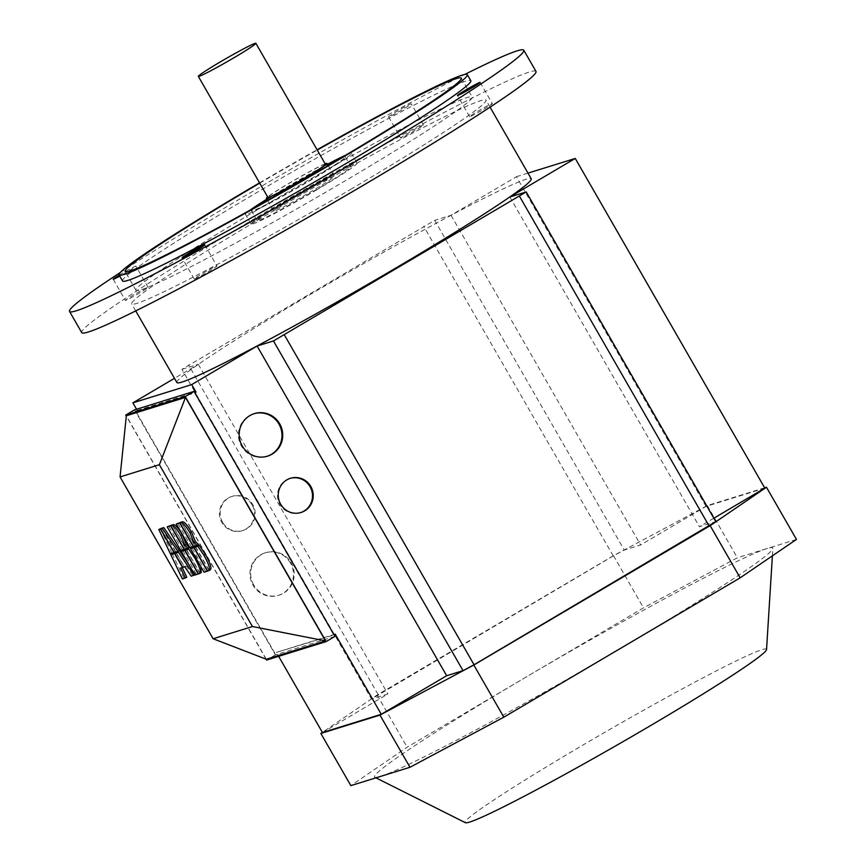 <?xml version="1.0" encoding="UTF-8"?>
<svg xmlns="http://www.w3.org/2000/svg" width="866" height="866" viewBox="0 0 866 866"><rect width="100%" height="100%" fill="white"/><g stroke="black" fill="none" stroke-linecap="round" stroke-linejoin="round"><path stroke-width="0.65" stroke-dasharray="4.33 3.25" d="M325.443 164.291A33.189 1.635 -29.9 0 0 289.688 182.997A33.189 1.635 -29.9 0 0 267.897 197.372M351.856 188.658A204.365 10.1 150.1 0 1 131.686 303.879A204.365 10.1 150.1 0 1 265.84 215.363A204.365 10.1 150.1 0 1 486.01 100.131A204.365 10.1 150.1 0 1 351.856 188.658M176.902 382.523A204.365 10.1 150.1 0 1 311.067 294.007A204.365 10.1 150.1 0 1 531.237 178.775M535.978 71.402A262.008 12.947 -29.9 0 0 253.716 219.13A262.008 12.947 -29.9 0 0 81.718 332.609M120.233 272.552A262.008 12.947 150.1 0 1 241.538 197.957A262.008 12.947 150.1 0 1 464.706 74.476M122.539 280.963A200.869 9.927 150.1 0 1 254.398 193.962A200.869 9.927 150.1 0 1 470.812 80.7M263.264 206.357A193.887 9.58 -29.9 0 0 135.984 290.337A193.887 9.58 -29.9 0 0 344.863 181.016A193.887 9.58 -29.9 0 0 472.143 97.035A193.887 9.58 -29.9 0 0 263.264 206.357M345.729 155.166A61.14 3.02 150.1 0 1 351.412 153.379A61.14 3.02 150.1 0 1 311.273 179.868A61.14 3.02 150.1 0 1 245.414 214.335A61.14 3.02 150.1 0 1 249.809 210.319M266.89 199.126A61.14 3.02 150.1 0 1 285.542 187.857A61.14 3.02 150.1 0 1 327.456 164.291M316.934 189.697A61.14 3.02 150.1 0 1 251.064 224.164A61.14 3.02 150.1 0 1 291.203 197.686A61.14 3.02 150.1 0 1 357.063 163.209A61.14 3.02 150.1 0 1 316.934 189.697M292.665 197.221A54.147 2.674 -29.9 0 0 257.126 220.678A54.147 2.674 -29.9 0 0 315.462 190.152A54.147 2.674 -29.9 0 0 351.001 166.694A54.147 2.674 -29.9 0 0 292.665 197.221M339.851 158.651A54.147 2.674 150.1 0 1 345.35 156.865A54.147 2.674 150.1 0 1 309.811 180.323A54.147 2.674 150.1 0 1 251.476 210.849A54.147 2.674 150.1 0 1 255.784 206.996M267.107 199.505A54.147 2.674 150.1 0 1 287.014 187.392A54.147 2.674 150.1 0 1 327.673 164.67M296.713 195.976A34.932 1.721 150.1 0 1 334.352 176.274A34.932 1.721 150.1 0 1 311.414 191.408A34.932 1.721 150.1 0 1 273.775 211.098A34.932 1.721 150.1 0 1 296.713 195.976M325.172 163.826A34.932 1.721 -29.9 0 0 289.32 183.116A34.932 1.721 -29.9 0 0 267.637 196.907M766.551 649.532A173.795 8.584 -29.9 0 0 579.257 747.228A173.795 8.584 -29.9 0 0 465.399 822.7M796.46 539.41L766.897 548.589A229.696 11.345 -29.9 0 0 525.316 677.526A229.696 11.345 -29.9 0 0 374.826 777.278A229.696 11.345 -29.9 0 0 380.412 776.456A229.696 11.345 -29.9 0 0 621.994 647.508A229.696 11.345 -29.9 0 0 772.851 548.405A229.696 11.345 -29.9 0 0 766.897 548.589L737.345 557.758L643.492 607.856L407.15 747.206L350.849 785.635M119.183 275.128A13.098 0.649 150.1 0 1 121.792 273.559A13.098 0.649 150.1 0 1 135.908 266.176A13.098 0.649 150.1 0 1 127.302 271.848A13.098 0.649 150.1 0 1 119.757 276.124M133.97 294.732A13.098 0.649 -29.9 0 0 125.364 300.405A13.098 0.649 -29.9 0 0 139.48 293.022A13.098 0.649 -29.9 0 0 148.086 287.35A13.098 0.649 -29.9 0 0 133.97 294.732M388.899 116.845A13.098 0.649 150.1 0 1 388.563 116.878A13.098 0.649 150.1 0 1 398.371 110.491A13.098 0.649 150.1 0 1 410.939 103.844A13.098 0.649 150.1 0 1 411.274 103.823A13.098 0.649 150.1 0 1 401.467 110.198A13.098 0.649 150.1 0 1 388.899 116.845M423.117 125.018A13.098 0.649 -29.9 0 0 410.549 131.664A13.098 0.649 -29.9 0 0 400.741 138.051A13.098 0.649 -29.9 0 0 401.077 138.019A13.098 0.649 -29.9 0 0 413.645 131.372A13.098 0.649 -29.9 0 0 423.452 124.985A13.098 0.649 -29.9 0 0 423.117 125.018M483.726 109.278A13.098 0.649 -29.9 0 0 492.332 103.606A13.098 0.649 -29.9 0 0 478.216 110.989A13.098 0.649 -29.9 0 0 469.61 116.661A13.098 0.649 -29.9 0 0 483.726 109.278M194.579 278.993A13.098 0.649 -29.9 0 0 207.147 272.346A13.098 0.649 -29.9 0 0 216.955 265.959A13.098 0.649 -29.9 0 0 216.619 265.992A13.098 0.649 -29.9 0 0 204.051 272.638A13.098 0.649 -29.9 0 0 194.244 279.025A13.098 0.649 -29.9 0 0 194.579 278.993M251.995 504.759A17.905 17.461 72.8 0 0 231.623 496.543A17.905 17.461 72.8 0 0 221.869 522.523A17.905 17.461 72.8 0 0 242.242 530.739A17.905 17.461 72.8 0 0 251.995 504.759M222.605 522.295A17.905 17.461 -107.2 0 1 232.359 496.315A17.905 17.461 -107.2 0 1 252.731 504.532A17.905 17.461 -107.2 0 1 242.978 530.512A17.905 17.461 -107.2 0 1 222.605 522.295M290.456 563.084A22.267 21.726 72.8 0 0 265.115 552.865A22.267 21.726 72.8 0 0 252.98 585.178A22.267 21.726 72.8 0 0 278.322 595.397A22.267 21.726 72.8 0 0 290.456 563.084M253.716 584.951A22.267 21.726 -107.2 0 1 265.851 552.638A22.267 21.726 -107.2 0 1 291.192 562.857A22.267 21.726 -107.2 0 1 279.058 595.169A22.267 21.726 -107.2 0 1 253.716 584.951M290.067 478.4A17.905 17.461 72.8 0 0 279.945 504.488A17.905 17.461 72.8 0 0 300.686 512.585M253.987 413.731A22.267 21.726 72.8 0 0 253.619 413.84A22.267 21.726 72.8 0 0 241.484 446.163A22.267 21.726 72.8 0 0 266.825 456.382A22.267 21.726 72.8 0 0 267.193 456.263M186.775 577.146L182.38 578.921M183.852 578.055L172.28 553.807M176.036 552.703L184.036 566.613L182.769 567.36M184.036 566.613L180.572 568.096M172.085 524.991L185.638 548.568L182.25 549.618L168.664 525.998M182.25 549.618L180.778 550.484M185.638 548.568L184.382 549.315M186.201 549.553L199.754 573.119L198.498 573.866M199.754 573.119L194.893 575.046M196.365 574.18L182.78 550.549M189.427 547.388L185.876 548.492L172.291 524.872M185.876 548.492L184.404 549.358M201.258 572.632L199.992 573.043L186.406 549.423M199.992 573.043L198.531 573.909M190.184 548.254L196.279 557.206L200.793 566.613M210.373 569.796L207.645 571.084M209.117 570.218L195.532 546.587M179.349 550.516L174.228 552.519M175.701 551.653L162.115 528.033M195.326 546.717L208.879 570.293L205.491 571.343L191.906 547.723M205.491 571.343L204.019 572.21M208.879 570.293L207.624 571.03M161.92 528.152L175.473 551.729L174.207 552.476M175.473 551.729L170.353 553.72M171.825 552.854L160.253 528.606M181.2 522.166L194.763 545.732L191.364 546.792L177.779 523.161M191.364 546.792L189.892 547.658M194.763 545.732L193.497 546.478M188.842 564.524L195.564 574.429L192.631 575.338L186.255 565.92L184.263 566.537L176.231 552.584M184.263 566.537L182.791 567.403M195.564 574.429L194.796 574.872M192.631 575.338L191.159 576.204M186.255 565.92L184.783 566.786M198.552 544.562L195.002 545.667L181.416 522.036M195.002 545.667L193.529 546.533M266.338 659.264L126.328 415.777M334.958 636.391L275.41 654.88L134.533 409.878M274.912 653.256L135.767 411.274L194.579 393.012L333.724 634.995L276.384 652.39L278.646 656.341M275.41 654.88L266.598 660.076M266.068 659.156L126.295 416.091M764.635 487.796L707.338 505.582L613.485 555.68L377.143 695.03L322.39 732.409M764.84 488.143L706.028 506.404L640.623 544.963L624.267 550.04L613.247 555.929L371.503 699.068L181.925 369.371L434.689 220.343L624.267 550.04M713.833 518.214L699.436 526.701L715.792 521.624M322.466 732.549L387.871 693.991L371.503 699.068M259.713 183.148A193.887 9.58 150.1 0 1 317.259 150.056M259.54 182.845A200.869 9.927 150.1 0 1 317.086 149.753M509.858 197.004L699.436 526.701M706.028 506.404L516.439 176.707L451.045 215.266L434.689 220.343M451.045 215.266L640.623 544.963M516.439 176.707L527.979 173.124M181.925 369.371L198.282 364.294L174.488 378.323M198.282 364.294L387.871 693.991M136.568 409.25L137.239 410.408L135.767 411.274M137.239 410.408L194.742 392.558M335.185 634.128L276.384 652.39M707.338 505.582L737.345 557.758M613.485 555.68L643.492 607.856M377.143 695.03L407.15 747.206M378.117 694.554L188.539 364.857M613.247 555.929L423.669 226.232M196.279 557.206L195.619 557.596M201.042 572.718L199.57 573.584M210.167 569.893L208.695 570.759M135.724 310.905L131.686 303.879M135.984 290.337L125.115 271.437M251.064 224.164L245.414 214.335M257.126 220.678L251.476 210.849M328.171 165.536L334.352 176.274M772.385 555.842L772.851 548.405M113.197 279.231L125.364 300.405M388.563 116.878L400.741 138.051M480.154 82.432L492.332 103.606M204.787 244.786L216.955 265.959M231.623 496.543L232.359 496.315M265.115 552.865L265.851 552.638M290.435 478.281L289.699 478.508M254.355 413.612L253.619 413.84M266.825 456.382L267.562 456.155M300.318 512.704L301.054 512.477M279.058 595.169L278.322 595.397M242.978 530.512L242.242 530.739M194.244 279.025L182.066 257.851M469.61 116.661L457.443 95.487M423.452 124.985L411.274 103.823M148.086 287.35L135.908 266.176M375.952 777.841L374.826 777.278M267.605 200.371L273.775 211.098M345.35 156.865L351.001 166.694M357.063 163.209L351.412 153.379M461.275 78.135L472.143 97.035M490.048 107.157L486.01 100.131"/><path stroke-width="1.3" d="M198.336 76.392L267.897 197.372A33.189 1.635 -29.9 0 0 303.652 178.667A33.189 1.635 -29.9 0 0 325.443 164.291L255.871 43.3A33.189 1.635 150.1 0 1 234.08 57.676A33.189 1.635 150.1 0 1 198.336 76.392A33.189 1.635 150.1 0 1 220.116 62.016A33.189 1.635 150.1 0 1 255.871 43.3M490.048 107.157L531.237 178.775A204.365 10.1 150.1 0 1 397.072 267.291A204.365 10.1 150.1 0 1 176.902 382.523L135.724 310.905M69.54 311.435L81.718 332.609A262.008 12.947 -29.9 0 0 363.98 184.891A262.008 12.947 -29.9 0 0 535.978 71.402L523.8 50.228A262.008 12.947 150.1 0 1 351.812 163.717A262.008 12.947 150.1 0 1 69.54 311.435A262.008 12.947 150.1 0 1 120.233 272.552M464.706 74.476A262.008 12.947 150.1 0 1 523.8 50.228M317.086 149.753A200.869 9.927 150.1 0 1 467.326 74.649A200.869 9.927 150.1 0 1 335.467 161.661A200.869 9.927 150.1 0 1 119.064 274.912A200.869 9.927 150.1 0 1 250.924 187.911A200.869 9.927 150.1 0 1 259.54 182.845M467.326 74.649L470.812 80.7A200.869 9.927 150.1 0 1 338.942 167.712A200.869 9.927 150.1 0 1 122.539 280.963L119.064 274.912M317.259 150.056A193.887 9.58 150.1 0 1 461.275 78.135A193.887 9.58 150.1 0 1 333.995 162.115A193.887 9.58 150.1 0 1 125.115 271.437A193.887 9.58 150.1 0 1 252.396 187.457A193.887 9.58 150.1 0 1 259.713 183.148M249.809 210.319A61.14 3.02 150.1 0 1 266.89 199.126M255.784 206.996A54.147 2.674 150.1 0 1 267.107 199.505M267.637 196.907A34.932 1.721 -29.9 0 0 266.392 198.249A34.932 1.721 -29.9 0 0 304.02 178.548A34.932 1.721 -29.9 0 0 326.958 163.414A34.932 1.721 -29.9 0 0 325.172 163.826M375.952 777.841L465.399 822.7A173.795 8.584 -29.9 0 0 652.401 724.517A173.795 8.584 -29.9 0 0 766.551 649.532L772.385 555.842M119.757 276.124A13.098 0.649 150.1 0 1 113.197 279.231A13.098 0.649 150.1 0 1 119.183 275.128M466.038 89.815A13.098 0.649 150.1 0 1 480.154 82.432A13.098 0.649 150.1 0 1 471.548 88.105A13.098 0.649 150.1 0 1 457.443 95.487A13.098 0.649 150.1 0 1 466.038 89.815M204.452 244.818A13.098 0.649 150.1 0 1 204.787 244.786A13.098 0.649 150.1 0 1 194.98 251.172A13.098 0.649 150.1 0 1 182.401 257.819A13.098 0.649 150.1 0 1 182.066 257.851A13.098 0.649 150.1 0 1 191.873 251.465A13.098 0.649 150.1 0 1 204.452 244.818M280.681 504.261A17.905 17.461 -107.2 0 1 290.435 478.281A17.905 17.461 -107.2 0 1 310.807 486.497A17.905 17.461 -107.2 0 1 301.054 512.477A17.905 17.461 -107.2 0 1 280.681 504.261M300.686 512.585A17.905 17.461 72.8 0 0 310.071 486.724A17.905 17.461 72.8 0 0 290.067 478.4M242.22 445.925A22.267 21.726 -107.2 0 1 254.355 413.612A22.267 21.726 -107.2 0 1 279.696 423.831A22.267 21.726 -107.2 0 1 267.562 456.155A22.267 21.726 -107.2 0 1 242.22 445.925M267.193 456.263A22.267 21.726 72.8 0 0 278.96 424.069A22.267 21.726 72.8 0 0 253.987 413.731M174.542 553.526L170.808 554.684L182.38 578.921L185.313 578.023L180.572 568.096L182.564 567.479L174.542 553.526L176.036 552.703M182.217 567.587L186.775 577.146L185.313 578.023M176.004 552.649L170.808 554.684M167.192 526.864L180.778 550.484L184.166 549.434L170.58 525.814L167.192 526.864L172.085 524.991M172.053 524.948L170.58 525.814M198.292 573.985L184.707 550.365L181.308 551.415L194.893 575.046L198.498 573.866M181.308 551.415L184.707 550.365M170.819 525.738L184.404 549.358L187.965 548.254L184.859 545.32L180.756 535.448C176.794 528.877 173.839 525.532 171.869 525.413L173.341 524.547C175.311 524.666 178.266 528.011 182.217 534.582L186.32 544.454L189.427 547.388L187.965 548.254M186.32 544.454L184.859 545.32M199.57 573.584C201.377 572.253 199.786 567.089 194.807 558.072L188.712 549.12L184.945 550.289L198.531 573.909L201.258 572.632L200.793 566.613M188.712 549.12L184.945 550.289M208.695 570.759C210.503 569.427 208.912 564.253 203.932 555.236L197.827 546.284L194.06 547.464L207.645 571.084L210.373 569.796M194.06 547.464L199.299 545.418L205.394 554.37C210.384 563.387 211.964 568.561 210.167 569.893M199.299 545.418L197.827 546.284M174.228 552.519L177.876 551.382L162.288 528.39L160.643 528.899L174.228 552.519M160.643 528.899L163.761 527.524L179.349 550.516L177.876 551.382M163.761 527.524L162.288 528.39M190.433 548.589L204.019 572.21L207.407 571.159L193.822 547.529L190.433 548.589L195.326 546.717M195.294 546.663L193.822 547.529M170.353 553.72L174.001 552.595L160.416 528.964L158.781 529.472L170.353 553.72M158.781 529.472L161.92 528.152M161.888 528.098L160.416 528.964M176.318 524.027L189.892 547.658L193.291 546.598L179.706 522.977L176.318 524.027L181.2 522.166M181.178 522.111L179.706 522.977M194.092 575.295L178.493 552.292L174.77 553.45L182.791 567.403L184.783 566.786L191.159 576.204L194.796 574.872M178.493 552.292L174.77 553.45M179.966 551.425L188.842 564.524M179.944 522.902L193.529 546.533L197.08 545.428L193.973 542.495L189.871 532.612C185.919 526.041 182.953 522.696 180.994 522.577L182.466 521.711C184.426 521.83 187.392 525.175 191.343 531.746L195.445 541.629L198.552 544.562L197.08 545.428M195.445 541.629L193.973 542.495M213.112 638.751L120.06 476.928L159.387 464.706L252.439 626.529L213.112 638.751L266.338 659.264L325.519 640.894L252.439 626.529M159.387 464.706L185.508 397.407L126.328 415.777L120.06 476.928M185.508 397.407L325.519 640.894M126.295 416.091L125.711 415.074L134.533 409.878L194.071 391.389L334.958 636.391L326.136 641.587L266.598 660.076L266.068 659.156M125.711 415.074L185.259 396.585L326.136 641.587M194.071 391.389L185.259 396.585M322.39 732.409L320.853 733.459L379.968 715.1L473.81 665.012L710.163 525.662L766.453 487.233L764.635 487.796M278.646 656.341L322.466 732.549L381.278 714.288L446.672 675.729L463.029 670.652L474.059 664.763L715.792 521.624L526.214 191.927L509.858 197.004L575.251 158.446L764.84 488.143L713.833 518.214M327.673 164.67A54.147 2.674 150.1 0 1 339.851 158.651M327.456 164.291A61.14 3.02 150.1 0 1 345.729 155.166M526.214 191.927L273.45 340.955L463.029 670.652M709.189 526.138L519.6 196.441M527.979 173.124L575.251 158.446M174.488 378.323L132.888 402.852L191.7 384.591L257.094 346.032L273.45 340.955M257.094 346.032L446.672 675.729M136.568 409.25L132.888 402.852M194.742 392.558L196.052 392.146L194.904 392.828M381.278 714.288L335.185 634.128L334.049 634.8M196.052 392.146L191.7 384.591M320.853 733.459L350.849 785.635L409.964 767.276L503.817 717.189L740.159 577.838L796.46 539.41L766.453 487.233M710.163 525.662L740.159 577.838M379.968 715.1L409.964 767.276M473.81 665.012L503.817 717.189M474.059 664.763L284.47 335.066M182.217 534.582L180.756 535.448M173.341 524.547L171.869 525.413M195.619 557.596L194.807 558.072M205.394 554.37L203.932 555.236M191.343 531.746L189.871 532.612M182.466 521.711L180.994 522.577M326.958 163.414L328.171 165.536M266.392 198.249L267.605 200.371"/></g></svg>
